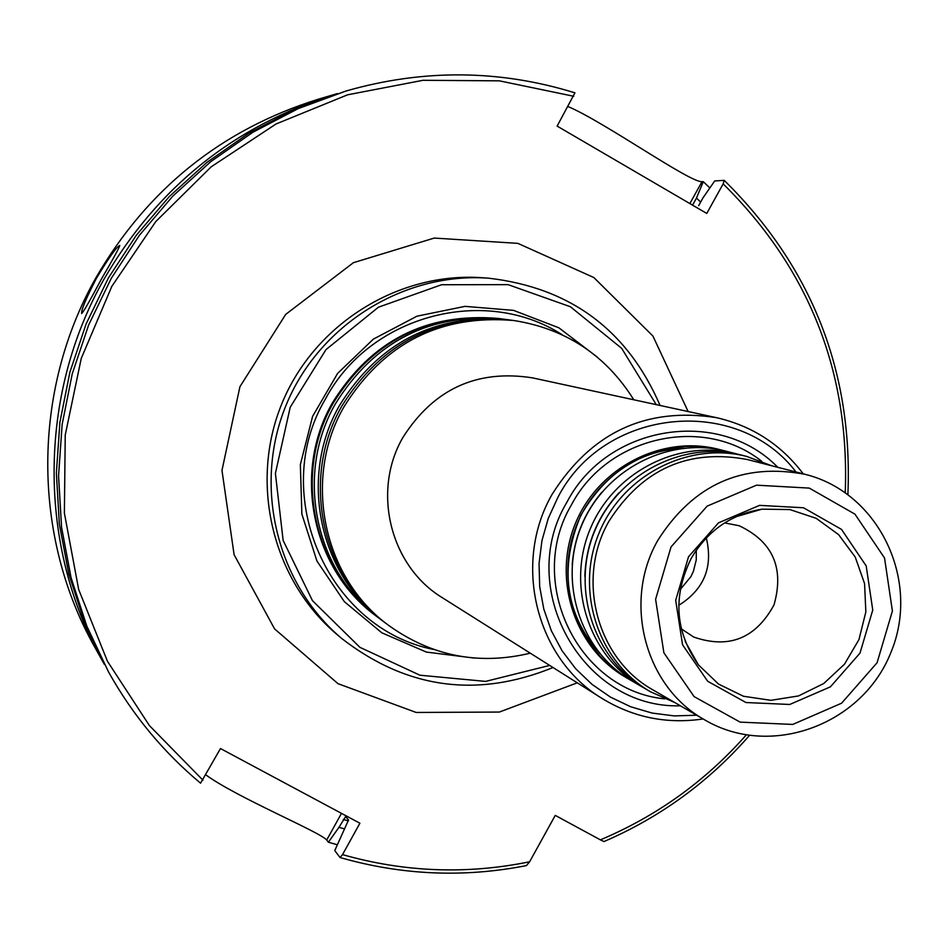 <?xml version="1.0" encoding="UTF-8"?>
<svg xmlns="http://www.w3.org/2000/svg" width="948" height="948" viewBox="0 0 948 948"><rect width="100%" height="100%" fill="white"/><g stroke="black" fill="none" stroke-linecap="round" stroke-linejoin="round"><path stroke-width="1.42" d="M378.738 617.978L377.577 617.112C312.97 570.554 292.529 473.55 333.269 403.054C372.197 340.664 427.619 312.508 499.537 318.599L500.982 318.801M499.537 318.599L498.458 318.457C426.659 312.378 371.332 340.474 332.464 402.758C291.794 473.135 312.2 569.985 376.7 616.449L377.577 617.112M696.685 715.219L674.289 715.906L652.094 713.062L630.645 706.746L610.441 697.1L591.99 684.349L575.72 668.767L562.057 650.755L551.333 630.716L543.808 609.137L539.673 586.551L539.057 563.503L541.96 540.561L548.311 518.283L557.969 497.214C603.995 407.569 737.212 394.475 796.047 472.009M680.403 705.798C583.067 709.045 514.871 588.649 566.904 502.239C607.04 424.692 719.105 406.882 777.834 467.34M703.12 718.951C666.847 724.319 633.098 717.446 601.873 698.332C535.881 658.623 512.276 563.148 552.21 494.169C591.457 432.252 646.24 406.751 716.534 417.677C752.214 425.889 781.116 444.624 803.252 473.858M601.873 698.332L442.538 597.832C390.327 566.371 371.545 491.467 402.864 437.526C433.639 389.083 476.82 369.187 532.421 377.849L716.534 417.677M530.276 653.172C479.131 665.437 432.098 656.312 389.166 625.775C323.149 578.221 302.258 479.013 343.923 406.905C383.739 343.105 440.393 314.309 513.887 320.519C565.909 328.79 605.879 355.204 633.797 399.783M385.646 623.144L379.911 618.854C315.02 572.106 294.484 474.652 335.414 403.824C374.531 341.15 430.202 312.876 502.428 318.99L509.526 319.95M384.45 622.244C319.002 575.104 298.3 476.785 339.585 405.341C379.046 342.11 435.191 313.575 508.045 319.737M389.166 625.775L386.843 624.045C321.111 576.692 300.315 477.922 341.79 406.135C381.428 342.607 437.846 313.942 511.008 320.14L513.887 320.519M720.444 449.779L718.489 449.293C661.846 434.634 597.951 467.613 575.317 523.734C552.186 579.643 574.701 647.922 625.396 677.121L627.138 678.14C576.337 648.882 553.762 580.437 576.953 524.398C599.646 468.158 663.683 435.096 720.444 449.779L723.051 450.478M724.604 522.917L739.191 525.749C772.845 541.699 784.446 568.089 774.006 604.907C755.686 638.502 728.917 649.214 693.711 637.044L681.316 628.844M706.296 537.907C713.263 566.975 704.091 589.455 678.744 605.322M688.532 556.737L718.513 522.834L759.585 505.367L803.489 507.761L841.516 529.399L866.188 565.909L872.753 610.038L859.99 653.148L830.412 686.838L789.743 704.471L745.957 702.527L707.67 681.256L682.548 644.782L675.687 600.309L688.532 556.737M671.054 546.901L707.125 506.137L756.528 485.175L809.296 488.101L854.954 514.148L884.543 558.016L892.4 611.01L877.078 662.759L841.575 703.215L792.777 724.426L740.163 722.139L694.126 696.626L663.884 652.793L655.601 599.314L671.054 546.901M658.007 540.028C693.521 484.416 742.592 462.529 805.219 474.356C879.152 492.569 921.041 580.863 890.836 652.639C862.135 725.03 770.416 758.732 704.874 719.97C644.901 686.992 622.326 601.589 658.007 540.028M704.874 719.97L653.314 690.097C596.837 659.05 575.554 578.849 609.043 521.104C642.389 468.928 688.544 448.416 747.498 459.567L805.219 474.356M674.869 702.587L650.494 691.767C598.212 661.657 574.998 591.137 598.899 533.369C622.291 475.386 688.236 441.294 746.657 456.415L771.636 465.752M650.494 691.767L645.789 689.03C593.804 659.085 570.72 588.981 594.479 531.555C617.729 473.929 683.295 440.05 741.383 455.076L746.657 456.415M643.384 687.584L640.943 686.198C589.265 656.431 566.312 586.753 589.917 529.695C613.024 472.424 678.199 438.758 735.932 453.701L738.646 454.424M640.943 686.198L631.818 680.877C580.721 651.442 558.016 582.582 581.349 526.199C604.184 469.604 668.601 436.341 725.694 451.106L735.932 453.701M629.496 679.479L627.138 678.14M597.359 357.159L558.822 327.783L513.532 310.363L464.982 306.358L416.99 316.182L373.358 339.123L337.595 373.429L312.591 416.385L300.362 464.567L301.867 514.1L316.94 561.026L344.337 601.648L381.795 632.79L426.327 652.07L474.403 658.078M104.28 664.264L94.717 647.081C31.936 535.881 31.924 390.777 95.855 277.894C147.497 188.948 221.749 129.355 318.599 99.125L337.452 93.568M96.566 278.037C85.96 298.596 80.995 310.423 81.67 313.504C83.554 311.809 90.155 300.303 101.448 278.973C113.156 258.982 119.27 247.807 119.78 245.449C116.758 246.587 109.02 257.441 96.566 278.037M568.006 106.532C604.386 121.972 688.995 182.158 701.97 181.732L689.86 203.571M847.891 494.441C853.022 371.474 811.796 266.779 724.213 180.357L714.721 180.95L703.037 197.777L698.664 205.669M749.394 735.506C708.891 781.851 660.412 817.212 603.959 841.575L600.392 839.857C656.94 816.003 705.537 781.045 746.195 734.996M692.561 205.147L696.496 198.061L700.643 202.09M709.851 187.965L703.274 181.649L696.496 198.061M600.392 839.857L555.255 815.387L529.612 861.779L526.436 865.595C463.797 877.895 401.668 875.205 340.036 857.525L334.762 850.593L348.532 819.973L345.664 816.548L338.946 827.355L344.456 828.872M337.263 844.727L328.399 842.239L338.946 827.355M529.612 861.779C466.819 874.625 404.452 872.243 342.524 854.622L359.908 823.231L220.481 748.541L200.549 783.178C163.281 752.037 132.661 715.041 108.676 672.203L84.36 621.781L68.73 573.73L59.333 523.912L56.37 473.159L59.89 422.334L69.868 372.28L86.138 323.872L108.428 277.918L136.346 235.199L169.419 196.437L207.079 162.286L248.672 133.301L293.477 109.944L346.15 90.972C423.246 68.908 499.513 69.536 574.938 92.833L557.128 126.096L706.77 213.442L723.158 183.865C809.035 268.865 849.728 371.77 845.249 492.569M205.846 774.883C236.633 797.41 320.045 831.989 326.704 840.023L341.481 813.36M102.621 661.301C37.719 546.344 37.719 396.228 103.853 279.435C157.285 187.396 234.061 125.752 334.194 94.516M703.274 181.649L701.97 181.732M328.399 842.239L326.704 840.023M108.676 672.203L86.861 626.213L71.053 577.616L61.561 527.242L58.563 475.908L62.13 424.491L72.226 373.879L88.674 324.903L111.224 278.428L139.463 235.211L172.915 196.011L211.001 161.468L253.057 132.151L298.371 108.534L346.15 90.972M724.213 180.357L723.158 183.865M340.036 857.525L342.524 854.622M202.919 780.168L149.429 725.611L107.432 661.242L78.672 589.478L64.381 513.081L65.234 435.037L81.244 358.439L111.828 286.343L155.745 221.607L211.238 166.777L276.046 123.975L347.584 94.812L422.998 80.296L499.347 80.841L573.706 96.269M660.092 405.471C627.505 330.129 570.352 287.706 488.658 278.191C403.86 271.922 318.718 324.963 285.952 405.507C252.938 485.945 276.579 583.435 341.517 638.336C406.502 688.746 477.01 698.475 553.016 667.522M656.253 404.642L621.663 348.343L570.423 306.749L508.081 284.649L441.578 284.732L378.442 307.199L325.958 349.634L290.218 407.249L275.394 473.396L283.144 540.455L312.485 600.7L359.908 647.33L419.881 675.201L485.589 681.399L549.698 665.425M680.214 589.573L690.879 576.68L693.391 571.348L696.247 559.948L696.306 550.184M664.69 698.854C578.244 690.654 525.311 582.108 571.454 504.846C607.324 436.199 703.25 414.786 761.754 461.297M691.151 558.479C707.421 530.75 731.027 514.314 761.943 509.171L789.85 509.562L816.181 518.319L838.625 534.648L855.238 557.069L864.576 583.624L865.844 611.958L858.947 639.616L844.502 664.181L823.753 683.52L798.5 695.939L770.937 700.323L743.481 696.259L718.548 684.077L698.356 664.809C675.071 631.38 672.677 595.937 691.151 558.479M584.833 576.348C586.018 544.342 597.394 516.506 618.949 492.83M572.201 564.653C574.322 537.386 584.169 513.283 601.755 492.32M433.769 649.487C327.913 628.832 268.651 494.335 325.401 399.084C369.732 315.174 484.772 284.732 562.33 334.834M348.473 820.885L343.306 819.487M688.118 411.527L652.947 336.078L593.863 277.551L517.869 243.363L434.231 238.067L353.403 262.691L285.715 314.381L239.927 386.701L221.974 470.386L234.097 554.687L274.565 628.868L337.974 683.662L416.172 712.458L499.335 712.055L577.273 682.821M488.658 278.191L482.556 277.752C398.563 271.543 314.25 324.062 281.793 403.812C249.123 483.456 272.538 579.998 336.848 634.378L341.517 638.336M599.764 653.551C565.257 614.031 558.929 567.994 580.757 515.451C610.311 464.556 649.297 450.004 683.674 448.167M685.226 641.464L698.356 664.809C675.083 631.546 672.689 596.091 691.199 558.443C707.564 530.643 731.157 514.219 761.943 509.171L736.229 516.648"/></g></svg>
